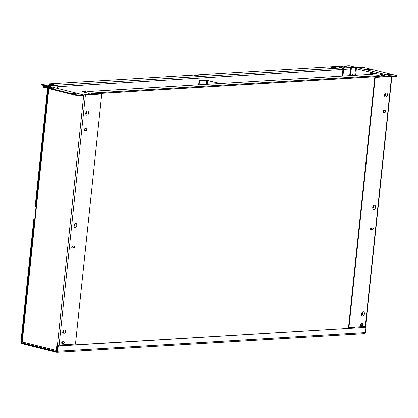 <?xml version="1.0" encoding="UTF-8"?>
<svg xmlns="http://www.w3.org/2000/svg" width="418" height="418" viewBox="0 0 418 418"><rect width="100%" height="100%" fill="white"/><g stroke="black" fill="none" stroke-linecap="round" stroke-linejoin="round"><path stroke-width="0.63" d="M22.802 342.149L21.328 342.237L34.281 218.99L33.853 218.886L20.9 342.133A1.301 0.951 -93.5 0 0 21.705 343.643L56.608 352.301A1.301 0.951 -93.5 0 0 56.822 352.322A1.301 0.951 -93.5 0 0 57.684 351.256L58.233 346.026L366.016 327.336L365.468 332.566A1.301 0.951 86.5 0 1 364.606 333.627L56.822 352.322M366.016 327.336L57.809 345.921L57.256 351.151A0.711 0.517 -93.5 0 1 56.67 351.721L21.767 343.063A0.711 0.517 -93.5 0 1 21.328 342.237M58.233 346.026L57.809 345.921M33.853 218.886L34.788 218.828M34.281 218.99L34.778 218.964M47.574 88.334L35.149 206.591L36.068 206.664M48.002 88.438L35.572 206.696M47.438 86.5A0.711 0.517 86.5 0 0 47.25 86.401L41.408 84.953L41.471 84.373L47.312 85.821A1.301 0.951 86.5 0 1 47.992 86.469M334.269 67.732L333.277 67.753M197.124 76.06L196.131 76.086M51.905 84.88L50.912 84.901M343.925 66.148L349.788 67.45A1.301 0.951 -93.5 0 1 350.592 68.965L349.892 75.663M355.535 67.408A1.301 0.951 -93.5 0 0 355.096 67.131L349.249 65.678L343.941 66.002M342.201 76.128L342.901 69.43A1.301 0.951 -93.5 0 0 342.096 67.92L336.25 66.467L41.471 84.373M51.492 84.906L53.75 84.687L51.383 84.295L49.125 84.514L51.492 84.906M196.711 76.086L198.968 75.872L196.601 75.48L194.344 75.695L196.711 76.086M333.862 67.758L336.119 67.538L333.747 67.152L331.495 67.366L333.862 67.758M198.696 84.844L199.13 80.742L206.231 80.308L220.328 83.532M219.92 83.553L207.652 80.512L207.255 84.326M199.14 84.817L199.558 80.846L207.652 80.512M199.13 80.742L199.558 80.846M365.301 326.463L391.577 76.426L375.228 77.419L348.946 327.456L365.619 326.374L391.901 76.337L391.112 76.322M383.458 112.515A0.988 0.658 103.9 0 1 383.322 112.505A0.988 0.658 103.9 0 1 382.898 111.486A0.988 0.658 103.9 0 1 383.661 110.577L385.004 110.498A0.988 0.658 103.9 0 1 385.14 110.509A0.988 0.658 103.9 0 1 385.563 111.522A0.988 0.658 103.9 0 1 384.8 112.432L383.196 112.452M371.121 229.863L372.469 229.785A0.988 0.658 103.9 0 0 373.227 228.876A0.988 0.658 103.9 0 0 372.809 227.857A0.988 0.658 103.9 0 0 372.673 227.847L371.325 227.93A0.988 0.658 103.9 0 0 370.567 228.839A0.988 0.658 103.9 0 0 370.991 229.853A0.988 0.658 103.9 0 0 371.121 229.863L370.865 229.801M361.068 325.528L362.411 325.444A0.988 0.658 103.9 0 0 363.174 324.535A0.988 0.658 103.9 0 0 362.751 323.522A0.988 0.658 103.9 0 0 362.615 323.506L361.272 323.589A0.988 0.658 103.9 0 0 360.515 324.499A0.988 0.658 103.9 0 0 360.933 325.512A0.988 0.658 103.9 0 0 361.068 325.528L360.807 325.46M375.228 77.419L374.8 77.314L348.523 327.351L348.946 327.456M391.128 76.191L374.8 77.314M391.577 76.426L391.901 76.337M362.411 325.444L361.988 325.34A0.988 0.658 103.9 0 0 362.709 324.582A0.988 0.658 103.9 0 0 362.516 323.516M361.988 325.34L360.744 325.413M372.469 229.785L372.041 229.675A0.988 0.658 103.9 0 0 372.762 228.923A0.988 0.658 103.9 0 0 372.569 227.852M372.041 229.675L370.797 229.754M384.8 112.432L383.134 112.4M384.372 112.327A0.988 0.658 103.9 0 0 385.098 111.575A0.988 0.658 103.9 0 0 384.905 110.504M361.983 314.555A0.925 0.617 103.9 0 0 362.683 313.766A0.925 0.617 103.9 0 0 362.38 312.779A0.925 0.617 103.9 0 1 362.719 313.756A0.925 0.617 103.9 0 1 362.009 314.566A0.925 0.617 103.9 0 1 361.941 314.566A0.925 0.617 103.9 0 0 361.983 314.555M373.081 208.049L373.593 206.257A0.925 0.617 103.9 0 1 373.911 207.25A0.925 0.617 103.9 0 1 373.206 208.059A0.925 0.617 103.9 0 1 373.138 208.059A0.925 0.617 103.9 0 0 373.175 208.054A0.925 0.617 103.9 0 0 373.88 207.26A0.925 0.617 103.9 0 0 373.577 206.273M384.884 95.732L385.396 93.94A0.925 0.617 103.9 0 1 385.715 94.933A0.925 0.617 103.9 0 1 385.009 95.743A0.925 0.617 103.9 0 1 384.941 95.743A0.925 0.617 103.9 0 0 384.983 95.738A0.925 0.617 103.9 0 0 385.683 94.943A0.925 0.617 103.9 0 0 385.38 93.956M350.582 75.621L351.407 67.773L356.486 67.601L356.397 68.468L356.58 68.813L356.894 68.432A1.181 0.789 103.9 0 1 357.719 67.659L391.504 76.034L397.1 75.695L363.315 67.319L357.719 67.659M390.966 76.332A1.181 0.789 -76.1 0 1 391.504 76.034L391.494 76.165M377.444 73.986L356.58 68.813L356.894 68.432M356.486 67.601L356.888 67.575L356.815 68.609M350.143 75.648L350.979 67.669L356.888 67.575M352.452 74.096A0.888 0.59 -76.1 0 1 352.332 75.512M351.951 75.538A0.888 0.59 -76.1 0 1 351.961 74.613A0.888 0.59 -76.1 0 1 352.562 74.075A0.888 0.59 -76.1 0 1 352.682 74.085A0.888 0.59 -76.1 0 1 352.87 75.48M350.979 67.669L351.407 67.773M364.553 327.294L364.632 326.505M368.039 69.027L370.526 69.754L367.882 69.654L365.395 68.928L368.039 69.027L367.976 69.607L368.796 69.811M389.419 74.331L391.912 75.057L389.268 74.958L386.781 74.232L389.419 74.331L389.362 74.911L390.177 75.115M397.1 75.695L397.037 76.275L391.875 76.588M389.362 74.911L388.447 74.754M367.976 69.607L367.067 69.451M48.707 86.421L49.063 86.003L57.397 85.497L57.825 85.606L57.527 88.454M49.476 86.233L57.825 85.606M48.483 88.559L21.945 341.051L22.311 341.224L48.859 88.653M48.739 86.092L49.094 86.401M49.486 86.113L49.11 86.265M57.292 344.85L56.707 350.42A0.59 0.392 -76.1 0 0 57.047 350.979L56.89 350.937M49.444 86.474A1.181 0.789 103.9 0 0 49.298 86.411A1.181 0.789 103.9 0 0 49.136 86.395L43.54 86.735L77.325 95.116L82.921 94.776A1.181 0.789 -76.1 0 1 83.083 94.787A1.181 0.789 -76.1 0 1 83.59 95.461L83.192 95.701A0.59 0.392 103.9 0 0 82.858 95.356L77.262 95.696L77.325 95.116M83.819 95.941L83.59 95.461M101.762 94.024L85.413 95.017L59.131 345.054L75.48 344.061L101.762 94.024L83.752 94.855L83.657 95.727L83.192 95.701M59.131 345.054L56.9 344.751L56.299 350.446L22.802 342.138L22.88 341.365L22.311 341.224M85.413 95.017L83.752 94.855M74.603 94.066L72.115 93.339L74.754 93.439L77.246 94.165L74.603 94.066M50.939 88.198L48.451 87.472L51.09 87.571L53.582 88.297L50.939 88.198M43.54 86.735L43.477 87.315L77.262 95.696M51.848 88.355L50.118 87.994M75.512 94.222L73.782 93.862M62.266 343.711L63.609 343.627A0.988 0.658 103.9 0 0 64.372 342.718A0.988 0.658 103.9 0 0 63.949 341.705A0.988 0.658 103.9 0 0 63.813 341.694L62.47 341.772A0.988 0.658 103.9 0 0 61.707 342.682A0.988 0.658 103.9 0 0 62.13 343.7A0.988 0.658 103.9 0 0 62.266 343.711L62.005 343.648M72.319 248.052A0.988 0.658 103.9 0 1 72.183 248.036A0.988 0.658 103.9 0 1 71.765 247.022A0.988 0.658 103.9 0 1 72.523 246.113L73.866 246.03A0.988 0.658 103.9 0 1 74.002 246.045A0.988 0.658 103.9 0 1 74.425 247.059A0.988 0.658 103.9 0 1 73.667 247.968L72.058 247.984M84.655 130.698L85.998 130.62A0.988 0.658 103.9 0 0 86.761 129.711A0.988 0.658 103.9 0 0 86.338 128.692A0.988 0.658 103.9 0 0 86.202 128.681L84.859 128.765A0.988 0.658 103.9 0 0 84.096 129.674A0.988 0.658 103.9 0 0 84.52 130.688A0.988 0.658 103.9 0 0 84.655 130.698L84.394 130.635M85.998 130.62L85.57 130.51A0.988 0.658 103.9 0 0 86.296 129.758A0.988 0.658 103.9 0 0 86.103 128.687M85.57 130.51L84.326 130.588M73.667 247.968L73.239 247.864A0.988 0.658 103.9 0 0 73.96 247.106A0.988 0.658 103.9 0 0 73.767 246.04M73.239 247.864L71.995 247.937M63.609 343.627L63.181 343.523A0.988 0.658 103.9 0 0 63.907 342.77A0.988 0.658 103.9 0 0 63.714 341.699M63.181 343.523L61.942 343.601M63.045 332.07A0.59 0.392 103.9 0 0 63.238 331.291M63.05 332.242A0.59 0.392 103.9 0 0 63.348 331.134A0.59 0.392 103.9 0 0 63.322 331.14M63.149 332.629A0.925 0.617 103.9 0 0 63.191 332.629A0.925 0.617 103.9 0 0 63.897 331.835A0.925 0.617 103.9 0 0 63.588 330.847A0.925 0.617 103.9 0 1 63.928 331.824A0.925 0.617 103.9 0 1 63.222 332.634A0.925 0.617 103.9 0 1 63.155 332.634M74.237 225.563A0.59 0.392 103.9 0 0 74.43 224.785M74.242 225.736A0.59 0.392 103.9 0 0 74.545 224.628A0.59 0.392 103.9 0 0 74.514 224.633M74.341 226.122A0.925 0.617 103.9 0 0 74.388 226.122A0.925 0.617 103.9 0 0 75.088 225.328A0.925 0.617 103.9 0 0 74.785 224.341A0.925 0.617 103.9 0 1 75.12 225.318A0.925 0.617 103.9 0 1 74.414 226.128A0.925 0.617 103.9 0 1 74.347 226.128M86.594 112.024A0.925 0.617 103.9 0 1 86.923 113.001A0.925 0.617 103.9 0 1 86.218 113.811A0.925 0.617 103.9 0 1 86.15 113.811A0.925 0.617 103.9 0 0 86.192 113.806A0.925 0.617 103.9 0 0 86.892 113.012A0.925 0.617 103.9 0 0 86.589 112.024M56.984 351.559A1.181 0.789 -76.1 0 1 56.822 351.543A1.181 0.789 -76.1 0 1 56.299 350.446M23.486 343.251A1.181 0.789 -76.1 0 1 23.324 343.235A1.181 0.789 -76.1 0 1 22.802 342.138M56.801 349.505L57.412 349.657M336.736 66.441L343.46 66.034L349.647 67.564L342.922 67.972L336.72 66.587M343.256 66.749L340.947 66.661L342.802 67.214L344.683 67.099L343.256 66.749L343.199 67.298M342.504 76.113L343.23 69.242A0.59 0.434 -93.5 0 0 342.859 68.557L342.76 68.531M349.673 75.674L350.378 68.939L343.653 69.346A1.181 0.862 -93.5 0 0 342.922 67.972M350.378 68.939A1.181 0.862 -93.5 0 0 349.647 67.564M343.653 69.346L342.948 76.081M377.757 77.131L377.815 76.604A6.307 0.961 6 0 0 379.8 76.703M351.465 327.304L351.381 328.093M377.815 76.604L96.276 93.7M89.891 93.982A6.307 0.961 6 0 0 92.592 94.144M57.736 346.611L57.715 344.944M57.261 345.148A7.487 1.139 6 0 0 57.684 345.268M58.583 345.049L58.499 345.879M63.003 341.741A0.69 0.46 -76.1 0 1 62.073 341.966M364.533 327.294L364.611 326.505M361.784 323.558A0.69 0.46 -76.1 0 1 360.844 323.809M85.392 128.728A0.69 0.46 -76.1 0 1 84.462 128.953M73.061 246.082A0.69 0.46 -76.1 0 1 72.131 246.301M371.837 227.899A0.69 0.46 -76.1 0 1 370.902 228.15M384.173 110.545A0.69 0.46 -76.1 0 1 383.233 110.801M88.245 94.714L88.391 93.303L82.121 91.746L81.834 94.478M88.778 94.682L88.846 94.045L91.537 93.883L91.62 93.109L88.391 93.303M92.942 94.431L91.537 93.883M96.286 93.595L378.745 76.442L378.828 75.663L380.824 76.16L380.741 76.954M380.15 76.985L378.745 76.442M384.058 76.75L384.126 76.113L383.494 76.149M383.426 76.787L383.51 75.998L381.514 75.501L384.743 75.308L379.042 73.892L375.813 74.085L373.248 73.453L370.557 73.615L373.122 74.252L88.606 91.532L86.04 90.894L83.349 91.056L85.345 91.552L82.121 91.746M384.597 76.719L384.743 75.308M383.51 75.998L380.824 76.16M96.218 94.233L96.302 93.439L94.306 92.942L378.828 75.663M96.302 93.439L93.616 93.601L91.62 93.109M357.05 327.749L357.134 326.96M370.473 74.409L370.557 73.615M83.287 91.678L83.349 91.056M353.774 327.947L353.858 327.158M354.443 327.122L354.365 327.911M69.843 345.19L69.926 344.401M93.616 93.601L93.533 94.395M67.235 344.563L67.152 345.352M66.567 345.388L66.65 344.599M365.468 332.566L57.684 351.256M22.98 342.99L21.767 343.063M342.096 67.92L47.312 85.821M342.901 69.43L57.705 86.751M355.096 67.131L349.788 67.45M51.32 84.88L51.383 84.295M49.47 84.692L49.496 84.41M196.538 76.06L196.601 75.48M194.689 75.872L194.715 75.59M333.689 67.732L333.747 67.152M331.835 67.544L331.866 67.261M206.654 80.413L206.241 84.384M362.746 315.94A2.106 1.406 103.9 0 0 364.402 313.777A2.106 1.406 103.9 0 0 363.179 311.797A2.106 1.406 103.9 0 0 361.523 313.955A2.106 1.406 103.9 0 0 362.746 315.94M373.938 209.434A2.106 1.406 103.9 0 0 375.594 207.276A2.106 1.406 103.9 0 0 374.376 205.29A2.106 1.406 103.9 0 0 372.72 207.448A2.106 1.406 103.9 0 0 373.938 209.434M385.746 97.117A2.106 1.406 103.9 0 0 387.402 94.959A2.106 1.406 103.9 0 0 386.18 92.974A2.106 1.406 103.9 0 0 384.523 95.132A2.106 1.406 103.9 0 0 385.746 97.117M387.695 76.531L384.691 75.783M356.8 68.447L356.397 68.468L355.676 75.308M355.655 67.517L354.83 75.36M391.379 75.177L391.415 74.827M369.998 69.874L370.034 69.524M82.921 94.776L49.136 86.395M83.511 95.957L81.332 95.45M83.657 95.727L57.47 344.892M53.049 88.417L53.086 88.067M51.033 88.151L51.09 87.571M76.713 94.285L76.75 93.935M74.697 94.019L74.754 93.439M64.388 329.865A2.106 1.406 103.9 0 0 62.731 332.023A2.106 1.406 103.9 0 0 63.954 334.008A2.106 1.406 103.9 0 0 65.61 331.85A2.106 1.406 103.9 0 0 64.388 329.865M75.585 223.358A2.106 1.406 103.9 0 0 73.929 225.516A2.106 1.406 103.9 0 0 75.146 227.502A2.106 1.406 103.9 0 0 76.802 225.344A2.106 1.406 103.9 0 0 75.585 223.358M87.388 111.042A2.106 1.406 103.9 0 0 85.732 113.2A2.106 1.406 103.9 0 0 86.954 115.185A2.106 1.406 103.9 0 0 88.611 113.027A2.106 1.406 103.9 0 0 87.388 111.042M344.683 67.099L344.651 67.408M361.883 314.555L362.396 312.763M356.611 68.818L357.04 68.798M83.083 94.787L49.298 86.411M63.092 332.623L63.604 330.831M74.289 226.117L74.801 224.325M86.092 113.8L86.604 112.008M56.822 351.543L23.324 343.235"/></g></svg>
